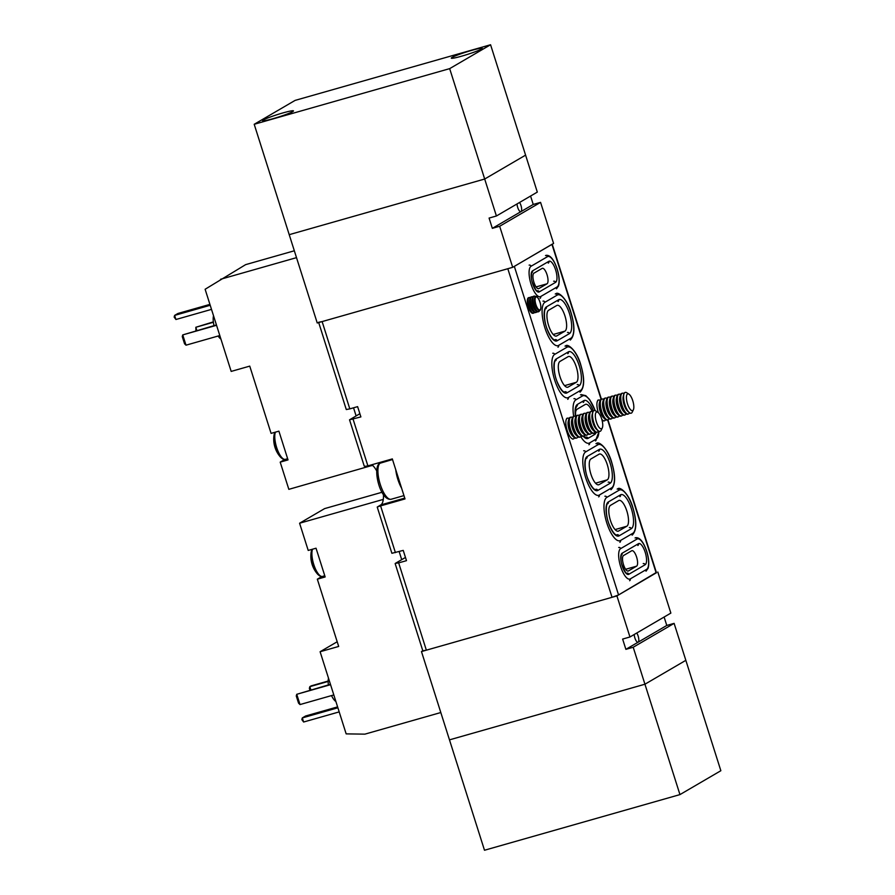 <?xml version="1.0" encoding="UTF-8"?>
<svg xmlns="http://www.w3.org/2000/svg" width="895" height="895" viewBox="0 0 895 895"><rect width="100%" height="100%" fill="white"/><g stroke="black" fill="none" stroke-linecap="round" stroke-linejoin="round"><path stroke-width="1.34" d="M274.15 434.489A27.018 27.018 0 0 0 280.638 457.278L280.638 457.278A14.454 4.923 -105.9 0 1 275.727 447.668A14.454 4.923 -105.9 0 1 274.15 434.489L274.821 432.319M213.525 315.745A13.514 4.609 74.1 0 0 213.994 325.623M294.332 250.779L245.633 264.64L205.123 289.264L231.178 371.414L249.75 366.122L271.084 433.381L278.904 431.155L283.469 445.531L288.022 459.907L280.202 462.133L284.789 459.459M372.577 465.299L288.839 489.341L280.202 462.133M371.906 465.691L371.626 464.807M356.109 415.895L353.547 407.807M220.595 279.262L296.514 257.648M216.545 325.288L182.748 334.909L216.433 324.93M186.003 345.179L184.538 343.769L182.267 336.576L182.748 334.909L186.003 345.179L219.812 335.547M213.39 322.267L195.837 327.268L213.346 321.887M195.927 330.758L195.837 327.268L196.866 330.501M211.5 309.379L175.935 319.504L174.145 317.076L174.626 315.398L210.202 305.273M209.922 304.378L177.904 313.485L174.626 315.398L175.935 319.504M218.145 336.028A13.514 4.609 74.1 0 0 220.908 339.015M311.281 551.555A27.018 27.018 0 0 0 317.77 574.344L317.77 574.344A14.454 4.923 -105.9 0 1 312.858 564.723A14.454 4.923 -105.9 0 1 311.281 551.555L311.952 549.373M331.53 695.594A13.514 4.609 74.1 0 0 335.882 701.479M383.06 500.842L382.657 499.578L299.59 523.228L308.216 550.436L316.036 548.21L320.6 562.586L325.153 576.962L317.333 579.188L338.679 646.447L320.108 651.728L346.164 733.878L364.892 734.146L440.81 712.532M401.71 559.644L399.148 551.555M299.59 523.228L324.617 508.606L382.02 492.261M382.657 499.578L383.328 499.186M320.108 651.728L337.191 641.76M317.333 579.188L321.92 576.514M328.152 681.442L309.838 686.655L310.867 689.888M309.938 690.146L309.357 688.322L309.838 686.655L311.147 685.883L328.152 681.039M330.557 684.675L296.748 694.296L300.015 704.566L333.813 694.934M300.015 704.566L298.55 703.157L296.267 695.963L296.748 694.296L330.445 684.317M337.605 706.893L305.587 716L302.32 717.913L337.885 707.788M339.194 711.894L303.618 722.019L301.828 719.591L302.32 717.913L303.618 722.019M328.499 678.209A13.514 4.609 74.1 0 0 328.398 684.899M602.29 427.911L601.171 430.271A10.807 3.681 -105.9 0 1 600.388 431.222A10.807 3.681 -105.9 0 1 600.097 431.345A10.807 3.681 -105.9 0 1 593.721 422.406A10.807 3.681 -105.9 0 1 593.877 410.682A10.807 3.681 -105.9 0 1 594.168 410.548A10.807 3.681 -105.9 0 1 595.656 410.894L597.849 412.315A8.704 2.965 -105.9 0 1 601.887 419.598A8.704 2.965 -105.9 0 1 602.29 427.911A8.704 2.965 -105.9 0 1 601.664 428.671A8.704 2.965 -105.9 0 1 596.406 421.948A8.704 2.965 -105.9 0 1 596.417 412.136A8.704 2.965 -105.9 0 1 597.849 412.315M600.008 431.368A10.807 3.681 -105.9 0 1 599.918 431.39A10.807 3.681 -105.9 0 1 597.659 430.417A10.807 3.681 -105.9 0 1 593.687 422.91A10.807 3.681 -105.9 0 1 592.602 412.629A10.807 3.681 -105.9 0 1 593.709 410.727A10.807 3.681 -105.9 0 1 594 410.604A10.807 3.681 -105.9 0 1 594.09 410.581M597.659 430.417L596.193 428.951A8.704 2.965 -105.9 0 1 592.993 422.91A8.704 2.965 -105.9 0 1 592.11 414.642L592.602 412.629M598.375 431.01A10.807 3.681 -105.9 0 1 597.547 432.028A10.807 3.681 -105.9 0 1 597.256 432.151A10.807 3.681 -105.9 0 1 591.024 423.671A10.807 3.681 -105.9 0 1 591.036 411.487A10.807 3.681 -105.9 0 1 591.338 411.364A10.807 3.681 -105.9 0 1 592.893 411.745M596.808 432.24A10.807 3.681 -105.9 0 1 596.518 432.363A10.807 3.681 -105.9 0 1 594.246 431.379A10.807 3.681 -105.9 0 1 590.286 423.883A10.807 3.681 -105.9 0 1 589.19 413.602A10.807 3.681 -105.9 0 1 590.297 411.7A10.807 3.681 -105.9 0 1 590.599 411.577L591.338 411.364M594.246 431.379L592.781 429.924A8.704 2.965 -105.9 0 1 589.581 423.883A8.704 2.965 -105.9 0 1 588.709 415.604L589.19 413.602M594.962 431.983A10.807 3.681 -105.9 0 1 594.146 433.001A10.807 3.681 -105.9 0 1 593.844 433.124A10.807 3.681 -105.9 0 1 587.612 424.644A10.807 3.681 -105.9 0 1 587.623 412.461A10.807 3.681 -105.9 0 1 587.925 412.326A10.807 3.681 -105.9 0 1 589.481 412.718M593.407 433.202A10.807 3.681 -105.9 0 1 593.105 433.337A10.807 3.681 -105.9 0 1 590.845 432.352A10.807 3.681 -105.9 0 1 586.874 424.845A10.807 3.681 -105.9 0 1 585.778 414.564A10.807 3.681 -105.9 0 1 586.885 412.673A10.807 3.681 -105.9 0 1 587.187 412.539L587.925 412.326M590.845 432.352L589.369 430.898A8.704 2.965 -105.9 0 1 586.18 424.856A8.704 2.965 -105.9 0 1 585.296 416.578L585.778 414.564M591.55 432.945A10.807 3.681 -105.9 0 1 590.734 433.963A10.807 3.681 -105.9 0 1 590.431 434.097A10.807 3.681 -105.9 0 1 584.2 425.606A10.807 3.681 -105.9 0 1 584.222 413.434A10.807 3.681 -105.9 0 1 584.513 413.3A10.807 3.681 -105.9 0 1 586.068 413.691M589.995 434.176A10.807 3.681 -105.9 0 1 589.693 434.31A10.807 3.681 -105.9 0 1 587.433 433.325A10.807 3.681 -105.9 0 1 583.462 425.819A10.807 3.681 -105.9 0 1 582.365 415.537A10.807 3.681 -105.9 0 1 583.484 413.635A10.807 3.681 -105.9 0 1 583.775 413.512L584.513 413.3M587.433 433.325L585.968 431.871A8.704 2.965 -105.9 0 1 582.768 425.83A8.704 2.965 -105.9 0 1 581.884 417.551L582.365 415.537M588.138 433.918A10.807 3.681 -105.9 0 1 587.321 434.936A10.807 3.681 -105.9 0 1 587.03 435.059A10.807 3.681 -105.9 0 1 580.799 426.579A10.807 3.681 -105.9 0 1 580.81 414.396A10.807 3.681 -105.9 0 1 581.112 414.273A10.807 3.681 -105.9 0 1 582.656 414.653M586.583 435.149A10.807 3.681 -105.9 0 1 586.281 435.272A10.807 3.681 -105.9 0 1 584.021 434.299A10.807 3.681 -105.9 0 1 580.049 426.792A10.807 3.681 -105.9 0 1 578.964 416.511A10.807 3.681 -105.9 0 1 580.072 414.609A10.807 3.681 -105.9 0 1 580.363 414.486L581.112 414.273M584.021 434.299L582.555 432.844A8.704 2.965 -105.9 0 1 579.356 426.803A8.704 2.965 -105.9 0 1 578.472 418.524L578.964 416.511M584.737 434.892A10.807 3.681 -105.9 0 1 583.92 435.91A10.807 3.681 -105.9 0 1 583.618 436.033A10.807 3.681 -105.9 0 1 577.387 427.553A10.807 3.681 -105.9 0 1 577.398 415.369A10.807 3.681 -105.9 0 1 577.7 415.246A10.807 3.681 -105.9 0 1 579.255 415.627M596.159 432.408A17.833 6.075 -105.9 0 1 594.638 434.5L588.093 438.326A17.833 6.075 -105.9 0 1 583.171 436.156A10.807 3.681 -105.9 0 1 582.88 436.245A10.807 3.681 -105.9 0 1 580.609 435.261A10.807 3.681 -105.9 0 1 576.649 427.765A10.807 3.681 -105.9 0 1 575.552 417.484A10.807 3.681 -105.9 0 1 576.66 415.582A10.807 3.681 -105.9 0 1 576.962 415.459L577.7 415.246M580.609 435.261L579.143 433.806A8.704 2.965 -105.9 0 1 575.944 427.765A8.704 2.965 -105.9 0 1 575.071 419.486L575.552 417.484M581.325 435.865A10.807 3.681 -105.9 0 1 580.508 436.883A10.807 3.681 -105.9 0 1 580.206 437.006A10.807 3.681 -105.9 0 1 573.975 428.526A10.807 3.681 -105.9 0 1 573.986 416.343A10.807 3.681 -105.9 0 1 574.288 416.209A10.807 3.681 -105.9 0 1 575.843 416.6M579.77 437.084A10.807 3.681 -105.9 0 1 579.468 437.219A10.807 3.681 -105.9 0 1 577.208 436.234A10.807 3.681 -105.9 0 1 573.236 428.727A10.807 3.681 -105.9 0 1 572.14 418.446A10.807 3.681 -105.9 0 1 573.247 416.555A10.807 3.681 -105.9 0 1 573.55 416.421L574.288 416.209M577.208 436.234L575.731 434.78A8.704 2.965 -105.9 0 1 572.543 428.739A8.704 2.965 -105.9 0 1 571.659 420.46L572.14 418.446M577.913 436.827A10.807 3.681 -105.9 0 1 577.096 437.845A10.807 3.681 -105.9 0 1 576.794 437.979A10.807 3.681 -105.9 0 1 570.562 429.488A10.807 3.681 -105.9 0 1 570.585 417.316A10.807 3.681 -105.9 0 1 570.876 417.182A10.807 3.681 -105.9 0 1 572.431 417.573M576.358 438.058A10.807 3.681 -105.9 0 1 576.056 438.192A10.807 3.681 -105.9 0 1 573.796 437.207A10.807 3.681 -105.9 0 1 569.824 429.701A10.807 3.681 -105.9 0 1 568.728 419.419A10.807 3.681 -105.9 0 1 569.846 417.517A10.807 3.681 -105.9 0 1 570.137 417.394L570.876 417.182M573.796 437.207L572.33 435.753A8.704 2.965 -105.9 0 1 569.13 429.712A8.704 2.965 -105.9 0 1 568.247 421.433L568.728 419.419M574.512 437.8A10.807 3.681 -105.9 0 1 573.684 438.818A10.807 3.681 -105.9 0 1 573.393 438.942A10.807 3.681 -105.9 0 1 567.161 430.461A10.807 3.681 -105.9 0 1 567.173 418.278A10.807 3.681 -105.9 0 1 567.475 418.155A10.807 3.681 -105.9 0 1 569.019 418.536M401.609 488.178A18.918 6.444 -105.9 0 1 395.735 469.662M633.38 409.753L632.262 412.114A10.807 3.681 -105.9 0 1 631.478 413.065A10.807 3.681 -105.9 0 1 631.176 413.188A10.807 3.681 -105.9 0 1 624.811 404.249A10.807 3.681 -105.9 0 1 624.956 392.525A10.807 3.681 -105.9 0 1 625.258 392.402A10.807 3.681 -105.9 0 1 626.746 392.737L628.939 394.158A8.704 2.965 -105.9 0 1 632.978 401.441A8.704 2.965 -105.9 0 1 633.38 409.753A8.704 2.965 -105.9 0 1 632.743 410.514A8.704 2.965 -105.9 0 1 627.484 403.79A8.704 2.965 -105.9 0 1 627.507 393.99A8.704 2.965 -105.9 0 1 628.939 394.158M631.087 413.21A10.807 3.681 -105.9 0 1 631.009 413.233A10.807 3.681 -105.9 0 1 628.749 412.259A10.807 3.681 -105.9 0 1 624.777 404.753A10.807 3.681 -105.9 0 1 623.681 394.471A10.807 3.681 -105.9 0 1 624.788 392.569A10.807 3.681 -105.9 0 1 625.09 392.446A10.807 3.681 -105.9 0 1 625.18 392.424M628.749 412.259L627.272 410.805A8.704 2.965 -105.9 0 1 624.083 404.764A8.704 2.965 -105.9 0 1 623.2 396.485L623.681 394.471M629.453 412.852A10.807 3.681 -105.9 0 1 628.637 413.87A10.807 3.681 -105.9 0 1 628.335 413.993A10.807 3.681 -105.9 0 1 622.103 405.513A10.807 3.681 -105.9 0 1 622.126 393.33A10.807 3.681 -105.9 0 1 622.417 393.207A10.807 3.681 -105.9 0 1 623.972 393.587M627.898 414.083A10.807 3.681 -105.9 0 1 627.596 414.206A10.807 3.681 -105.9 0 1 625.337 413.233A10.807 3.681 -105.9 0 1 621.365 405.726A10.807 3.681 -105.9 0 1 620.269 395.445A10.807 3.681 -105.9 0 1 621.387 393.543A10.807 3.681 -105.9 0 1 621.678 393.42L622.417 393.207M625.337 413.233L623.871 411.767A8.704 2.965 -105.9 0 1 620.671 405.726A8.704 2.965 -105.9 0 1 619.787 397.458L620.269 395.445M626.053 413.826A10.807 3.681 -105.9 0 1 625.225 414.844A10.807 3.681 -105.9 0 1 624.934 414.967A10.807 3.681 -105.9 0 1 618.702 406.487A10.807 3.681 -105.9 0 1 618.713 394.303A10.807 3.681 -105.9 0 1 619.016 394.18A10.807 3.681 -105.9 0 1 620.559 394.561M624.486 415.056A10.807 3.681 -105.9 0 1 624.195 415.179A10.807 3.681 -105.9 0 1 621.924 414.195A10.807 3.681 -105.9 0 1 617.953 406.699A10.807 3.681 -105.9 0 1 616.868 396.407A10.807 3.681 -105.9 0 1 617.975 394.516A10.807 3.681 -105.9 0 1 618.266 394.382L619.016 394.18M621.924 414.195L620.459 412.74A8.704 2.965 -105.9 0 1 617.259 406.699A8.704 2.965 -105.9 0 1 616.375 398.42L616.868 396.407M622.64 414.788A10.807 3.681 -105.9 0 1 621.824 415.806A10.807 3.681 -105.9 0 1 621.522 415.94A10.807 3.681 -105.9 0 1 615.29 407.449A10.807 3.681 -105.9 0 1 615.301 395.277A10.807 3.681 -105.9 0 1 615.603 395.142A10.807 3.681 -105.9 0 1 617.158 395.534M621.074 416.018A10.807 3.681 -105.9 0 1 620.783 416.153A10.807 3.681 -105.9 0 1 618.523 415.168A10.807 3.681 -105.9 0 1 614.552 407.661A10.807 3.681 -105.9 0 1 613.455 397.38A10.807 3.681 -105.9 0 1 614.563 395.489A10.807 3.681 -105.9 0 1 614.865 395.355L615.603 395.142M618.523 415.168L617.047 413.714A8.704 2.965 -105.9 0 1 613.858 407.672A8.704 2.965 -105.9 0 1 612.974 399.394L613.455 397.38M619.228 415.761A10.807 3.681 -105.9 0 1 618.411 416.779A10.807 3.681 -105.9 0 1 618.109 416.913A10.807 3.681 -105.9 0 1 611.878 408.422A10.807 3.681 -105.9 0 1 611.9 396.25A10.807 3.681 -105.9 0 1 612.191 396.116A10.807 3.681 -105.9 0 1 613.746 396.507M617.673 416.992A10.807 3.681 -105.9 0 1 617.371 417.115A10.807 3.681 -105.9 0 1 615.111 416.141A10.807 3.681 -105.9 0 1 611.14 408.635A10.807 3.681 -105.9 0 1 610.043 398.353A10.807 3.681 -105.9 0 1 611.151 396.451A10.807 3.681 -105.9 0 1 611.453 396.328L612.191 396.116M615.111 416.141L613.634 414.687A8.704 2.965 -105.9 0 1 610.446 408.646A8.704 2.965 -105.9 0 1 609.562 400.367L610.043 398.353M615.816 416.734A10.807 3.681 -105.9 0 1 614.999 417.752A10.807 3.681 -105.9 0 1 614.708 417.875A10.807 3.681 -105.9 0 1 608.466 409.395A10.807 3.681 -105.9 0 1 608.488 397.212A10.807 3.681 -105.9 0 1 608.779 397.089A10.807 3.681 -105.9 0 1 610.334 397.469M614.261 417.965A10.807 3.681 -105.9 0 1 613.959 418.088A10.807 3.681 -105.9 0 1 611.699 417.115A10.807 3.681 -105.9 0 1 607.727 409.608A10.807 3.681 -105.9 0 1 606.631 399.327A10.807 3.681 -105.9 0 1 607.75 397.425A10.807 3.681 -105.9 0 1 608.041 397.302L608.779 397.089M611.699 417.115L610.233 415.649A8.704 2.965 -105.9 0 1 607.034 409.608A8.704 2.965 -105.9 0 1 606.15 401.34L606.631 399.327M612.415 417.708A10.807 3.681 -105.9 0 1 611.587 418.726A10.807 3.681 -105.9 0 1 611.296 418.849A10.807 3.681 -105.9 0 1 605.065 410.369A10.807 3.681 -105.9 0 1 605.076 398.185A10.807 3.681 -105.9 0 1 605.378 398.062A10.807 3.681 -105.9 0 1 606.922 398.443M610.849 418.938A10.807 3.681 -105.9 0 1 610.558 419.061A10.807 3.681 -105.9 0 1 608.287 418.077A10.807 3.681 -105.9 0 1 604.326 410.581A10.807 3.681 -105.9 0 1 603.23 400.289A10.807 3.681 -105.9 0 1 604.338 398.398A10.807 3.681 -105.9 0 1 604.628 398.275L605.378 398.062M608.287 418.077L606.821 416.622A8.704 2.965 -105.9 0 1 603.622 410.581A8.704 2.965 -105.9 0 1 602.749 402.303L603.23 400.289M609.003 418.681A10.807 3.681 -105.9 0 1 608.186 419.688A10.807 3.681 -105.9 0 1 607.884 419.822A10.807 3.681 -105.9 0 1 601.653 411.331A10.807 3.681 -105.9 0 1 601.664 399.159A10.807 3.681 -105.9 0 1 601.966 399.025A10.807 3.681 -105.9 0 1 603.521 399.416M607.437 419.9A10.807 3.681 -105.9 0 1 607.146 420.035A10.807 3.681 -105.9 0 1 604.886 419.05A10.807 3.681 -105.9 0 1 600.914 411.543A10.807 3.681 -105.9 0 1 599.818 401.262A10.807 3.681 -105.9 0 1 600.925 399.371A10.807 3.681 -105.9 0 1 601.227 399.237L601.966 399.025M604.886 419.05L603.409 417.596A8.704 2.965 -105.9 0 1 600.221 411.555A8.704 2.965 -105.9 0 1 599.337 403.276L599.818 401.262M598.386 412.74A10.807 3.681 -105.9 0 1 598.24 412.304A10.807 3.681 -105.9 0 1 598.263 400.132A10.807 3.681 -105.9 0 1 598.554 399.998A10.807 3.681 -105.9 0 1 600.109 400.389M605.591 419.643A10.807 3.681 -105.9 0 1 604.774 420.661A10.807 3.681 -105.9 0 1 604.472 420.795A10.807 3.681 -105.9 0 1 601.843 419.408M528.8 297.655A8.111 2.763 74.1 0 0 528.565 297.699A8.111 2.763 74.1 0 0 528.341 297.789A8.111 2.763 74.1 0 0 527.502 299.21A8.111 2.763 74.1 0 0 528.33 306.929A8.111 2.763 74.1 0 0 531.306 312.556A8.111 2.763 74.1 0 0 533.006 313.284L533.733 313.082A8.111 2.763 74.1 0 0 533.957 312.981A8.111 2.763 74.1 0 0 534.472 312.422M530.265 297.655A8.111 2.763 74.1 0 0 529.292 297.487A8.111 2.763 74.1 0 0 529.068 297.587A8.111 2.763 74.1 0 0 529.057 306.716A8.111 2.763 74.1 0 0 533.733 313.082M531.25 296.961A8.111 2.763 74.1 0 0 531.003 296.995A8.111 2.763 74.1 0 0 530.78 297.095A8.111 2.763 74.1 0 0 529.952 298.516L529.639 299.814A6.757 2.305 74.1 0 0 530.321 306.235A6.757 2.305 74.1 0 0 532.805 310.923L533.744 311.863A8.111 2.763 74.1 0 0 535.445 312.59L536.172 312.389A8.111 2.763 74.1 0 0 536.396 312.288A8.111 2.763 74.1 0 0 536.91 311.728M529.952 298.516A8.111 2.763 74.1 0 0 530.769 306.235A8.111 2.763 74.1 0 0 533.744 311.863M532.715 296.961A8.111 2.763 74.1 0 0 531.742 296.793A8.111 2.763 74.1 0 0 531.518 296.883A8.111 2.763 74.1 0 0 531.507 306.023A8.111 2.763 74.1 0 0 536.172 312.389M533.688 296.267A8.111 2.763 74.1 0 0 533.454 296.301A8.111 2.763 74.1 0 0 533.23 296.402A8.111 2.763 74.1 0 0 532.391 297.822L532.089 299.109A6.757 2.305 74.1 0 0 532.771 305.542A6.757 2.305 74.1 0 0 535.244 310.229L536.194 311.158A8.111 2.763 74.1 0 0 537.884 311.896L538.622 311.684A8.111 2.763 74.1 0 0 538.846 311.594A8.111 2.763 74.1 0 0 539.528 310.654M532.391 297.822A8.111 2.763 74.1 0 0 533.219 305.531A8.111 2.763 74.1 0 0 536.194 311.158M535.501 296.502A8.111 2.763 74.1 0 0 534.181 296.1A8.111 2.763 74.1 0 0 533.957 296.189A8.111 2.763 74.1 0 0 533.946 305.329A8.111 2.763 74.1 0 0 538.622 311.684M534.606 298.147A6.757 2.305 74.1 0 0 534.528 298.415A6.757 2.305 74.1 0 0 535.21 304.848A6.757 2.305 74.1 0 0 537.694 309.536A6.757 2.305 74.1 0 0 537.895 309.726M540.759 308.35A7.361 2.506 -105.9 0 1 540.725 308.618A7.361 2.506 -105.9 0 1 539.864 310.531A7.361 2.506 -105.9 0 1 538.119 309.961A7.361 2.506 -105.9 0 1 535.411 304.837A7.361 2.506 -105.9 0 1 534.662 297.834A7.361 2.506 -105.9 0 1 535.423 296.536A7.361 2.506 -105.9 0 1 537.593 297.599A7.361 2.506 -105.9 0 1 537.75 297.811M535.926 297.028A6.757 2.305 74.1 0 0 535.915 304.647A6.757 2.305 74.1 0 0 539.998 309.86A6.757 2.305 74.1 0 0 540.793 308.104A6.757 2.305 74.1 0 0 537.917 298.001A6.757 2.305 74.1 0 0 535.926 297.028M636.737 633.022A5.404 1.846 -105.9 0 1 638.157 636.088A5.404 1.846 -105.9 0 1 638.157 642.174A5.404 1.846 -105.9 0 1 638.001 642.241A5.404 1.846 -105.9 0 1 634.891 637.99A5.404 1.846 -105.9 0 1 634.231 634.488M679.954 794.603L720.855 770.718L674.114 623.367L666.786 625.448L625.885 649.345L633.212 647.253L644.937 684.216L685.838 660.331L644.937 684.216L449.48 739.863L644.937 684.216L679.954 794.603L484.497 850.25L421.467 651.56L616.923 595.913L656.359 572.442M666.786 625.448L664.112 617.035M422.809 650.777L421.467 651.56M674.114 623.367L633.212 647.253M616.923 595.913L629.957 636.983L622.629 639.075L625.885 649.345M657.825 572.028L670.858 613.097L629.957 636.983M519.559 202.471A5.404 1.846 -105.9 0 1 520.979 205.526A5.404 1.846 -105.9 0 1 520.968 211.623A5.404 1.846 -105.9 0 1 520.823 211.679A5.404 1.846 -105.9 0 1 517.702 207.439A5.404 1.846 -105.9 0 1 517.042 203.937M496.412 215.986L537.313 192.101L525.589 155.137L484.687 179.022L496.412 215.986L489.084 218.078L492.339 228.348L533.241 204.452L530.567 196.039M512.69 267.325L499.667 226.256L540.569 202.371L553.591 243.44L512.69 267.325L317.233 322.972L289.219 234.669L484.687 179.022L289.219 234.669L254.202 124.282L449.67 68.635L484.687 179.022L525.589 155.137L490.572 44.75L295.104 100.397L254.202 124.282M492.339 228.348L499.667 226.256M540.569 202.371L533.241 204.452M273.098 118.666A16.211 1.331 -17.6 0 0 293.47 110.891A16.211 1.331 -17.6 0 0 282.921 112.927A16.211 1.331 -17.6 0 0 262.559 120.702A16.211 1.331 -17.6 0 0 273.098 118.666M461.854 56.105A16.211 1.331 -17.6 0 0 482.215 48.341A16.211 1.331 -17.6 0 0 471.665 50.377A16.211 1.331 -17.6 0 0 451.304 58.141A16.211 1.331 -17.6 0 0 461.854 56.105M449.67 68.635L490.572 44.75M383.452 494.633A21.614 7.373 -105.9 0 1 380.767 504.937L377.22 507.051L391.887 553.3L403.231 550.391L406.487 560.662L398.667 562.888L426.356 650.173L612.046 597.301L507.812 268.724L322.122 321.585L349.811 408.87L357.62 406.643L360.886 416.913L349.542 419.811L359.868 413.703M371.906 464.718A21.614 7.373 -105.9 0 1 376.683 470.859M353.066 419.128L367.89 465.87L392.323 458.911L405.01 498.929L380.588 505.888L395.411 552.618M367.89 465.87C365.171 466.429 363.985 466.429 364.332 465.87M318.698 322.558L346.287 409.541L349.811 408.87M318.609 322.267L322.122 321.585M378.026 506.749L380.588 505.888M405.469 557.451L395.411 563.324L398.667 562.888M426.356 650.173L422.832 650.844L395.154 563.57M538.824 288.582L547.013 283.804A8.111 2.763 74.1 0 0 547.125 275A8.111 2.763 74.1 0 0 542.348 268.299A8.111 2.763 74.1 0 0 542.124 268.399L533.946 273.176A8.111 2.763 74.1 0 0 533.823 281.97A8.111 2.763 74.1 0 0 538.6 288.671A8.111 2.763 74.1 0 0 538.824 288.582L538.365 288.705M628.402 570.954L636.58 566.177A8.111 2.763 74.1 0 0 636.703 557.384A8.111 2.763 74.1 0 0 631.915 550.682A8.111 2.763 74.1 0 0 631.691 550.772L623.513 555.549A8.111 2.763 74.1 0 0 623.401 564.353A8.111 2.763 74.1 0 0 628.178 571.055A8.111 2.763 74.1 0 0 628.402 570.954L627.943 571.088M618.68 500.562L610.502 505.339A13.514 4.609 74.1 0 0 610.3 520.006A13.514 4.609 74.1 0 0 618.266 531.171A13.514 4.609 74.1 0 0 618.646 531.015L626.824 526.238A13.514 4.609 74.1 0 0 627.015 511.571A13.514 4.609 74.1 0 0 619.049 500.406A13.514 4.609 74.1 0 0 618.68 500.562M599.113 454.179L590.935 458.956A13.514 4.609 74.1 0 0 590.745 473.623A13.514 4.609 74.1 0 0 598.71 484.788A13.514 4.609 74.1 0 0 599.079 484.631L607.257 479.854A13.514 4.609 74.1 0 0 607.448 465.187A13.514 4.609 74.1 0 0 599.493 454.022A13.514 4.609 74.1 0 0 599.113 454.179M592.132 411.376A13.514 4.609 74.1 0 0 585.654 404.294A13.514 4.609 74.1 0 0 585.285 404.45L577.096 409.228A13.514 4.609 74.1 0 0 575.407 414.911M568.168 356.635L559.99 361.412A13.514 4.609 74.1 0 0 559.8 376.068A13.514 4.609 74.1 0 0 567.766 387.244A13.514 4.609 74.1 0 0 568.135 387.076L576.313 382.299A13.514 4.609 74.1 0 0 576.503 367.644A13.514 4.609 74.1 0 0 568.549 356.478A13.514 4.609 74.1 0 0 568.168 356.635M556.791 305.475L548.613 310.252A13.514 4.609 74.1 0 0 548.422 324.907A13.514 4.609 74.1 0 0 556.377 336.072A13.514 4.609 74.1 0 0 556.757 335.916L564.935 331.139A13.514 4.609 74.1 0 0 565.125 316.483A13.514 4.609 74.1 0 0 557.16 305.307A13.514 4.609 74.1 0 0 556.791 305.475M607.94 419.8L656.46 572.733L618.568 594.951L514.334 266.374L552.226 244.156M618.568 594.951L612.046 597.301M275.391 432.151A15.137 5.157 74.1 0 0 276.644 447.478A15.137 5.157 74.1 0 0 285.36 459.348L287.642 458.699M312.523 549.217A15.137 5.157 74.1 0 0 313.776 564.532A15.137 5.157 74.1 0 0 322.502 576.414L324.773 575.765M380.8 462.872A18.918 6.444 74.1 0 0 380.286 463.095A18.918 6.444 74.1 0 0 380.017 483.624A18.918 6.444 74.1 0 0 391.16 499.253C379.894 501.122 372.119 466.619 379.849 463.286L392.513 459.538M555.605 269.865A11.076 3.781 -105.9 0 1 555.594 282.35L539.226 291.904A11.076 3.781 -105.9 0 1 532.536 283.346A11.076 3.781 -105.9 0 1 532.547 270.861L548.915 261.306A11.076 3.781 -105.9 0 1 555.605 269.865M553.636 281.231A1.622 1.522 59.7 0 1 555.594 282.35M557.059 286.971A15.942 5.437 74.1 0 0 557.082 269.015A15.942 5.437 74.1 0 0 547.449 256.686L531.082 266.24A15.942 5.437 74.1 0 0 531.059 284.207A15.942 5.437 74.1 0 0 540.692 296.525L557.059 286.971A1.622 1.522 59.7 0 1 556.41 288.794L558.514 285.975C559.755 281.712 559.308 276.04 557.16 268.936C553.826 259.304 550.101 254.784 545.972 255.355M569.444 313.507A17.833 6.075 -105.9 0 1 569.421 333.611L557.149 340.771A17.833 6.075 -105.9 0 1 546.375 326.988A17.833 6.075 -105.9 0 1 546.409 306.884L558.67 299.724A17.833 6.075 -105.9 0 1 569.444 313.507M567.464 332.481A1.622 1.522 59.7 0 1 569.421 333.611M570.887 338.232A22.699 7.742 74.1 0 0 570.92 312.646A22.699 7.742 74.1 0 0 557.205 295.104L544.943 302.264A22.699 7.742 74.1 0 0 544.91 327.839A22.699 7.742 74.1 0 0 558.614 345.392L570.887 338.232A1.622 1.522 -120.3 0 1 570.238 340.044C574.858 335.703 575.116 326.541 570.999 312.579C567.262 298.874 558.279 291.3 555.929 293.694M593.15 433.325A1.622 1.522 59.7 0 1 594.638 434.5M599.102 431.368L595.455 440.933A1.622 1.522 -120.3 0 0 596.104 439.121A22.699 7.742 74.1 0 0 598.934 431.312M645.183 552.249A11.076 3.781 -105.9 0 1 645.161 564.734L628.805 574.288A11.076 3.781 -105.9 0 1 622.115 565.718A11.076 3.781 -105.9 0 1 622.126 553.233L638.482 543.679A11.076 3.781 -105.9 0 1 645.183 552.249M643.214 563.604A1.622 1.522 59.7 0 1 645.161 564.734M646.626 569.354A15.942 5.437 74.1 0 0 646.649 551.387A15.942 5.437 74.1 0 0 637.016 539.058L620.66 548.613A15.942 5.437 74.1 0 0 620.638 566.58A15.942 5.437 74.1 0 0 630.27 578.908L646.626 569.354A1.622 1.522 -120.3 0 1 645.977 571.167L648.081 568.347C649.334 564.096 648.886 558.413 646.727 551.309C643.393 541.688 639.668 537.157 635.551 537.727M631.333 508.606A17.833 6.075 -105.9 0 1 631.311 528.699L619.038 535.87A17.833 6.075 -105.9 0 1 608.264 522.076A17.833 6.075 -105.9 0 1 608.287 501.983L620.559 494.812A17.833 6.075 -105.9 0 1 631.333 508.606M629.353 527.58A1.622 1.522 59.7 0 1 631.311 528.699M632.776 533.319A22.699 7.742 74.1 0 0 632.81 507.745A22.699 7.742 74.1 0 0 619.094 490.191L606.821 497.363A22.699 7.742 74.1 0 0 606.799 522.937A22.699 7.742 74.1 0 0 620.503 540.49L632.776 533.319A1.622 1.522 59.7 0 1 632.127 535.143C636.748 530.791 636.994 521.64 632.888 507.678C629.151 493.973 620.157 486.388 617.807 488.782M610.133 463.174A17.833 6.075 -105.9 0 1 610.11 483.278L597.838 490.438A17.833 6.075 -105.9 0 1 587.064 476.655A17.833 6.075 -105.9 0 1 587.098 456.551L599.359 449.391A17.833 6.075 -105.9 0 1 610.133 463.174M608.164 482.148A1.622 1.522 59.7 0 1 610.11 483.278M611.576 487.898A22.699 7.742 74.1 0 0 611.609 462.312A22.699 7.742 74.1 0 0 597.894 444.77L585.632 451.93A22.699 7.742 74.1 0 0 585.599 477.505A22.699 7.742 74.1 0 0 599.303 495.058L611.576 487.898A1.622 1.522 -120.3 0 1 610.927 489.71C615.547 485.37 615.805 476.207 611.688 462.245C607.951 448.54 598.968 440.966 596.618 443.361M579.199 365.63A17.833 6.075 -105.9 0 1 579.166 385.723L566.904 392.894A17.833 6.075 -105.9 0 1 556.131 379.1A17.833 6.075 -105.9 0 1 556.153 359.007L568.426 351.836A17.833 6.075 -105.9 0 1 579.199 365.63M577.219 384.604A1.622 1.522 59.7 0 1 579.166 385.723M580.631 390.343A22.699 7.742 74.1 0 0 580.665 364.768A22.699 7.742 74.1 0 0 566.96 347.215L554.687 354.386A22.699 7.742 74.1 0 0 554.654 379.961A22.699 7.742 74.1 0 0 568.37 397.514L580.631 390.343A1.622 1.522 59.7 0 1 579.982 392.167C584.603 387.815 584.86 378.663 580.743 364.701C577.006 350.997 568.023 343.411 565.674 345.806M552.73 353.268A1.622 1.522 59.7 0 1 554.687 354.386M568.37 397.514A1.622 1.522 59.7 0 1 567.721 399.327M565.002 346.096A1.622 1.522 59.7 0 1 566.96 347.215M566.904 392.894A1.622 1.522 -120.3 0 0 564.946 391.764M556.153 359.007A1.622 1.522 59.7 0 1 555.504 360.819C554.162 359.443 552.707 371.895 557.361 382.277C562.519 393.878 565.271 391.965 564.499 391.954M567.777 353.659A1.622 1.522 -120.3 0 0 568.426 351.836M595.947 443.64A1.622 1.522 59.7 0 1 597.894 444.77M585.632 451.93A1.622 1.522 -120.3 0 0 583.674 450.811M599.303 495.058A1.622 1.522 59.7 0 1 598.665 496.882M597.838 490.438A1.622 1.522 -120.3 0 0 595.891 489.319M587.098 456.551A1.622 1.522 59.7 0 1 586.449 458.374C585.106 456.987 583.652 469.439 588.306 479.821C593.463 491.422 596.215 489.509 595.443 489.509M598.721 451.203A1.622 1.522 -120.3 0 0 599.359 449.391M619.855 542.303A1.622 1.522 -120.3 0 0 620.503 540.49M619.094 490.191A1.622 1.522 -120.3 0 0 617.147 489.073M604.875 496.244A1.622 1.522 59.7 0 1 606.821 497.363M619.038 535.87A1.622 1.522 -120.3 0 0 617.091 534.751M608.287 501.983A1.622 1.522 59.7 0 1 607.649 503.795C606.307 502.419 604.841 514.871 609.506 525.253C614.652 536.855 617.416 534.942 616.644 534.942M619.911 496.635A1.622 1.522 -120.3 0 0 620.559 494.812M635.07 537.94A1.622 1.522 59.7 0 1 637.016 539.058M620.66 548.613A1.622 1.522 -120.3 0 0 618.702 547.494M630.27 578.908A1.622 1.522 59.7 0 1 629.621 580.721M628.805 574.288A1.622 1.522 -120.3 0 0 626.847 573.158M622.126 553.233A1.622 1.522 59.7 0 1 621.488 555.045M637.844 545.502A1.622 1.522 -120.3 0 0 638.482 543.679M595.13 410.626A22.699 7.742 74.1 0 0 582.421 395.993L575.888 399.819A22.699 7.742 74.1 0 0 573.684 416.388M580.788 436.659A22.699 7.742 74.1 0 0 589.559 442.947L596.104 439.121M575.451 416.376A17.833 6.075 -105.9 0 1 577.353 404.439L583.887 400.613A17.833 6.075 -105.9 0 1 593.43 410.939M580.475 394.874A1.622 1.522 59.7 0 1 582.421 395.993M575.888 399.819A1.622 1.522 -120.3 0 0 573.93 398.689M589.559 442.947A1.622 1.522 59.7 0 1 588.91 444.759M588.093 438.326A1.622 1.522 -120.3 0 0 586.147 437.196M577.353 404.439A1.622 1.522 59.7 0 1 576.704 406.252L575.563 408.657L575.574 416.432M583.249 402.426A1.622 1.522 -120.3 0 0 583.887 400.613M544.943 302.264A1.622 1.522 -120.3 0 0 542.985 301.145M555.258 293.974A1.622 1.522 59.7 0 1 557.205 295.104M558.614 345.392A1.622 1.522 59.7 0 1 557.965 347.215M557.149 340.771A1.622 1.522 -120.3 0 0 555.202 339.652M546.409 306.884A1.622 1.522 59.7 0 1 545.76 308.708C544.417 307.321 542.963 319.772 547.617 330.154C552.774 341.756 555.526 339.843 554.755 339.843M558.021 301.537A1.622 1.522 -120.3 0 0 558.67 299.724M529.135 265.121A1.622 1.522 59.7 0 1 531.082 266.24M540.692 296.525A1.622 1.522 59.7 0 1 540.043 298.348M545.491 255.556A1.622 1.522 59.7 0 1 547.449 256.686M539.226 291.904A1.622 1.522 -120.3 0 0 537.28 290.786M532.547 270.861A1.622 1.522 59.7 0 1 531.921 272.673M548.266 263.119A1.622 1.522 -120.3 0 0 548.915 261.306M404.753 498.112L380.767 504.937M656.192 572.979L607.627 419.889M601.093 399.282L551.958 244.391M553.199 334.484L564.935 331.139M555.985 336.14L556.757 335.916M564.577 385.644L576.313 382.299M567.363 387.3L568.135 387.076M595.522 483.188L607.257 479.854M598.307 484.844L599.079 484.631M615.089 529.583L626.824 526.238M617.874 531.238L618.646 531.015M625.639 569.287L636.58 566.177M536.071 286.915L547.013 283.804M280.638 457.278C282.887 459.348 284.465 460.03 285.36 459.348M317.77 574.344C320.018 576.402 321.596 577.096 322.502 576.414M567.475 418.155L566.725 418.368M403.958 495.606L391.16 499.253M573.393 438.942L572.655 439.154M576.794 437.979L576.056 438.192M580.206 437.006L579.468 437.219M583.618 436.033L582.88 436.245M587.03 435.059L586.281 435.272M590.431 434.097L589.693 434.31M593.844 433.124L593.105 433.337M597.256 432.151L596.518 432.363M598.554 399.998L597.815 400.21M604.472 420.795L603.733 420.997M607.884 419.822L607.146 420.035M611.296 418.849L610.558 419.061M614.708 417.875L613.959 418.088M618.109 416.913L617.371 417.115M621.522 415.94L620.783 416.153M624.934 414.967L624.195 415.179M628.335 413.993L627.596 414.206M626.679 573.259C626.209 573.997 624.62 571.144 621.902 564.689C619.989 559.655 621.622 553.255 621.499 555.045M595.264 410.682L589.592 399.539L585.811 395.646L581.146 394.583M585.699 437.386L583.45 436.078M537.112 290.886C536.631 291.625 535.042 288.761 532.324 282.305C530.411 277.282 532.044 270.883 531.921 272.662M534.528 298.415L534.662 297.834M533.454 296.301L534.181 296.1M531.003 296.995L531.742 296.793M528.565 297.699L529.292 297.487M349.542 419.811L364.22 466.06M552.249 244.223L601.406 399.192"/></g></svg>

